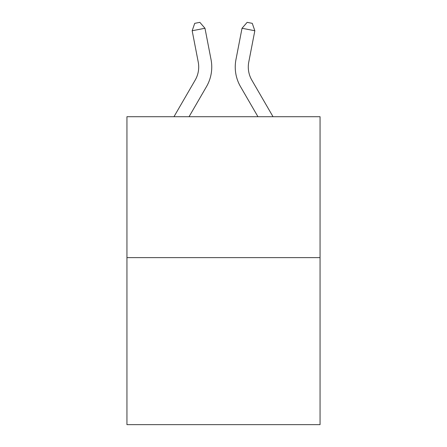 <?xml version="1.0" encoding="UTF-8"?>
<svg xmlns="http://www.w3.org/2000/svg" width="447" height="447" viewBox="0 0 447 447"><rect width="100%" height="100%" fill="white"/><g stroke="black" fill="none" stroke-linecap="round" stroke-linejoin="round"><path stroke-width="0.67" d="M320.058 257.628L320.058 116.706L126.942 116.706L126.942 424.65L320.058 424.65L320.058 257.628L126.942 257.628M173.972 116.706L195.188 80.102A26.099 26.099 0 0 0 198.233 62.055L192.171 30.748L194.724 23.345L199.848 22.35L204.977 28.267L211.04 59.574A39.146 39.146 179.6 0 1 206.48 86.645L189.059 116.706M273.028 116.706L251.812 80.102A26.099 26.099 0 0 1 248.767 62.055L254.829 30.748L242.023 28.267L235.96 59.574A39.146 39.146 0 0 0 240.52 86.645L257.941 116.706M195.188 80.102A26.099 26.099 -0.4 0 0 198.233 62.055A26.099 26.099 -0.4 0 1 195.188 80.102A26.099 26.099 -0.4 0 0 198.233 62.055A26.099 26.099 -0.4 0 1 195.188 80.102A26.099 26.099 -0.4 0 0 198.233 62.055A26.099 26.099 -0.4 0 1 195.188 80.102A26.099 26.099 -0.4 0 0 198.233 62.055A26.099 26.099 -0.4 0 1 195.188 80.102A26.099 26.099 -0.4 0 0 198.233 62.055A26.099 26.099 -0.4 0 1 195.188 80.102A26.099 26.099 -0.4 0 0 198.233 62.055A26.099 26.099 -0.4 0 1 195.188 80.102M242.023 28.267L235.96 59.574L242.023 28.267L235.96 59.574L242.023 28.267L235.96 59.574L242.023 28.267L235.96 59.574L242.023 28.267L235.96 59.574L242.023 28.267L235.96 59.574L242.023 28.267L247.152 22.35L252.276 23.345L254.829 30.748M251.812 80.102A26.099 26.099 0 0 1 248.767 62.055A26.099 26.099 0 0 0 251.812 80.102A26.099 26.099 0 0 1 248.767 62.055A26.099 26.099 0 0 0 251.812 80.102A26.099 26.099 0 0 1 248.767 62.055A26.099 26.099 0 0 0 251.812 80.102A26.099 26.099 0 0 1 248.767 62.055A26.099 26.099 0 0 0 251.812 80.102A26.099 26.099 0 0 1 248.767 62.055A26.099 26.099 0 0 0 251.812 80.102A26.099 26.099 0 0 1 248.767 62.055M204.977 28.267L192.171 30.748"/></g></svg>
